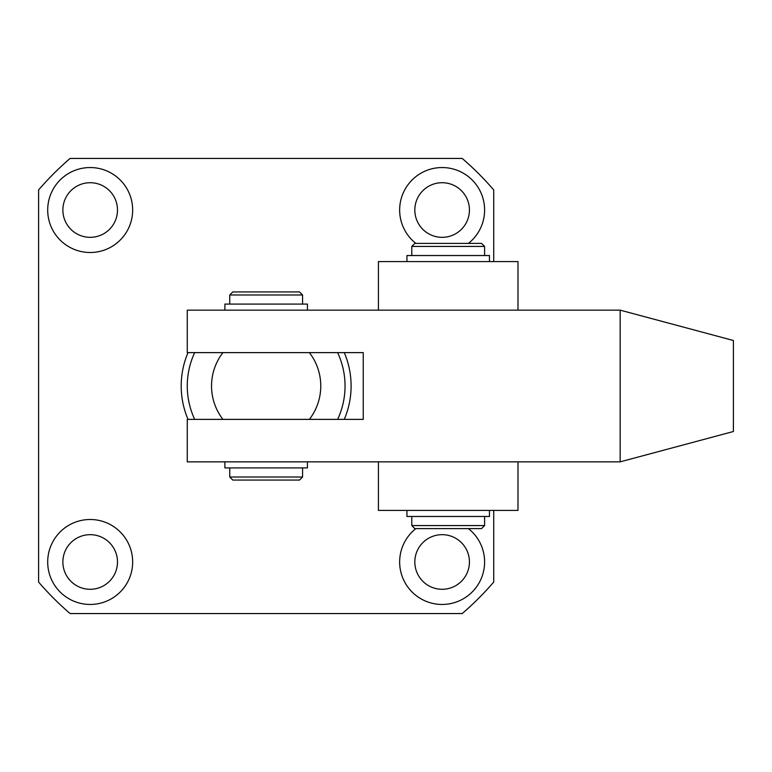 <?xml version="1.0" encoding="UTF-8"?>
<svg xmlns="http://www.w3.org/2000/svg" width="772" height="772" viewBox="0 0 772 772"><rect width="100%" height="100%" fill="white"/><g stroke="black" fill="none" stroke-linecap="round" stroke-linejoin="round"><path stroke-width="1.16" d="M47.7 210.023A42.479 42.479 0 0 0 90.179 252.502A42.479 42.479 0 0 0 132.659 210.023A42.479 42.479 0 0 0 90.179 167.543A42.479 42.479 0 0 0 47.7 210.023M62.87 210.023A27.309 27.309 0 0 0 90.179 237.332A27.309 27.309 0 0 0 117.489 210.023A27.309 27.309 0 0 0 90.179 182.713A27.309 27.309 0 0 0 62.87 210.023M468.401 243.402A42.479 42.479 0 0 0 442.134 167.543A42.479 42.479 0 0 0 415.857 243.402M414.825 210.023A27.309 27.309 0 0 0 442.134 237.332A27.309 27.309 0 0 0 469.434 210.023A27.309 27.309 0 0 0 442.134 182.713A27.309 27.309 0 0 0 414.825 210.023M415.857 528.598A42.479 42.479 0 0 0 442.134 604.457A42.479 42.479 0 0 0 468.401 528.598M414.825 561.977A27.309 27.309 0 0 0 442.134 589.287A27.309 27.309 0 0 0 469.434 561.977A27.309 27.309 0 0 0 442.134 534.668A27.309 27.309 0 0 0 414.825 561.977M47.7 561.977A42.479 42.479 0 0 0 90.179 604.457A42.479 42.479 0 0 0 132.659 561.977A42.479 42.479 0 0 0 90.179 519.498A42.479 42.479 0 0 0 47.7 561.977M62.87 561.977A27.309 27.309 0 0 0 90.179 589.287A27.309 27.309 0 0 0 117.489 561.977A27.309 27.309 0 0 0 90.179 534.668A27.309 27.309 0 0 0 62.87 561.977M493.713 510.398L493.713 582.069A300.376 300.376 0 0 1 462.225 613.557L70.088 613.557A300.376 300.376 0 0 1 38.6 582.069L38.6 189.931A300.376 300.376 0 0 1 70.088 158.443L462.225 158.443A300.376 300.376 0 0 1 493.713 189.931L493.713 261.602M229.747 294.981L232.777 291.941L299.526 291.941L302.566 294.981L229.747 294.981L229.747 304.081M299.526 480.059L232.777 480.059L229.747 477.019L302.566 477.019L299.526 480.059M211.538 386A54.609 54.609 0 0 0 222.925 419.379L309.379 419.379A54.609 54.609 0 0 0 309.379 352.621L222.925 352.621A54.609 54.609 0 0 0 211.538 386M194.679 419.379A78.889 78.889 0 0 1 194.679 352.621M188.03 419.379A84.949 84.949 0 0 1 188.03 352.621M344.273 352.621A84.949 84.949 0 0 1 344.273 419.379M337.634 352.621A78.889 78.889 0 0 1 337.634 419.379M378.415 461.849L378.415 510.398L517.983 510.398L517.983 461.849M620.167 310.151L187.268 310.151L187.268 352.621L363.245 352.621L363.245 419.379L187.268 419.379L187.268 461.849L620.167 461.849L733.4 431.509L733.4 340.491L620.167 310.151L620.167 461.849M411.785 246.432L414.825 243.402L481.574 243.402L484.604 246.432L411.785 246.432L411.785 255.532M484.604 525.568L481.574 528.598L414.825 528.598L411.785 525.568L484.604 525.568L484.604 516.468M517.983 310.151L517.983 261.602L378.415 261.602L378.415 310.151M406.931 510.398L406.931 516.468L489.458 516.468L489.458 510.398M224.893 461.849L224.893 467.919L307.42 467.919L307.42 461.849M307.42 310.151L307.42 304.081L224.893 304.081L224.893 310.151M489.458 261.602L489.458 255.532L406.931 255.532L406.931 261.602M302.566 467.919L302.566 477.019M302.566 294.981L302.566 304.081M229.747 467.919L229.747 477.019M411.785 516.468L411.785 525.568M484.604 246.432L484.604 255.532"/></g></svg>
